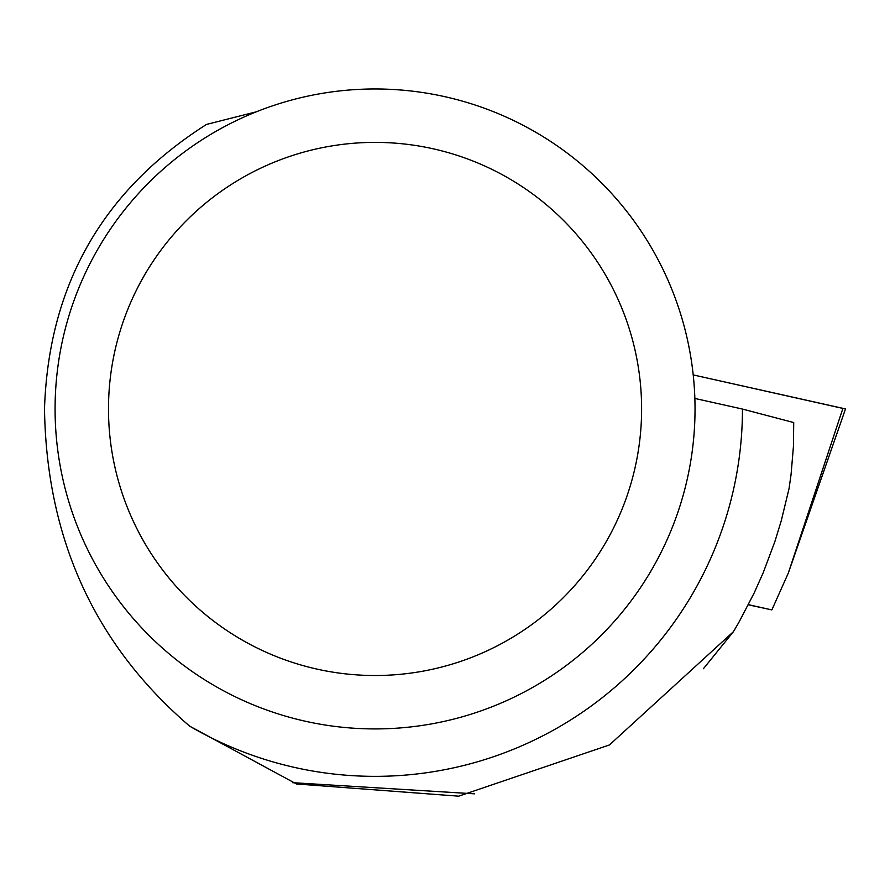 <?xml version="1.0" encoding="UTF-8"?>
<svg xmlns="http://www.w3.org/2000/svg" width="890" height="890" viewBox="0 0 890 890"><rect width="100%" height="100%" fill="white"/><g stroke="black" fill="none" stroke-linecap="round" stroke-linejoin="round"><path stroke-width="1.33" d="M748.334 604.811L771.852 609.906L748.412 604.666M771.852 609.906L788.262 573.227L842.908 408.343L845.5 408.944L788.262 573.227M842.886 408.421L693.221 374.913L842.908 408.343M793.713 422.55L793.446 446.268L791.054 474.615L789.03 488.688L781.253 520.784L774.79 541.832L763.197 572.748L754.231 592.862L738.989 622.154L733.438 631.666L609.439 744.952L458.673 796.172L296.459 783.968L189.648 726.14A367.403 367.403 0 0 0 742.46 409.066L793.713 422.55M256.342 111.806L206.524 124.422C102.639 190.416 48.627 285.223 44.5 408.844C46.514 539.051 94.896 644.816 189.648 726.14M694.868 398.453L742.46 409.066M55.08 408.955A319.977 319.977 0 0 1 535.046 131.842A319.977 319.977 0 0 1 535.046 686.057A319.977 319.977 0 0 1 55.08 408.955M108.491 408.955A266.566 266.566 0 0 1 508.335 178.1A266.566 266.566 0 0 1 508.335 639.799A266.566 266.566 0 0 1 108.491 408.955M703.378 668.746L733.438 631.666M292.476 782.666L474.481 793.824"/></g></svg>
